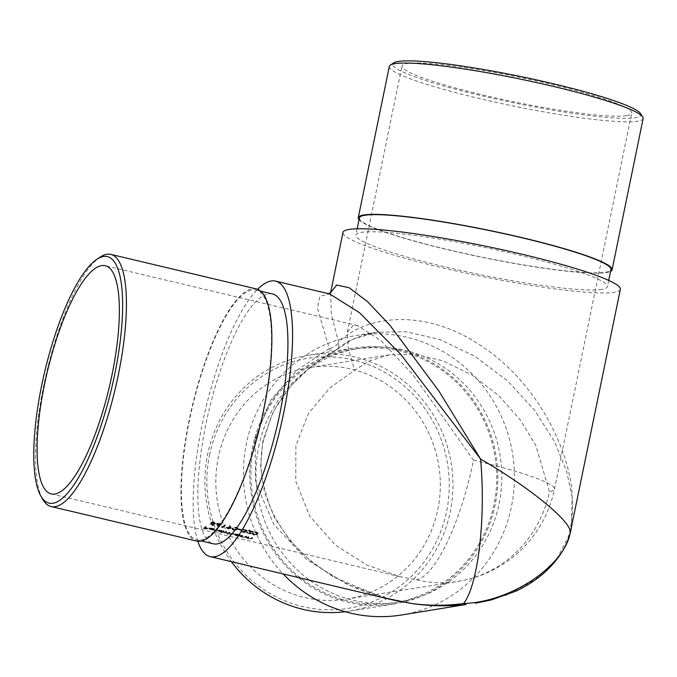<?xml version="1.0" encoding="UTF-8"?>
<svg xmlns="http://www.w3.org/2000/svg" width="677" height="677" viewBox="0 0 677 677"><rect width="100%" height="100%" fill="white"/><g stroke="black" fill="none" stroke-linecap="round" stroke-linejoin="round"><path stroke-width="0.51" stroke-dasharray="3.38 2.54" d="M416.203 579.757A117.248 31.921 -76.7 0 0 473.528 460.174L413.215 374.999L381.168 340.827L357.634 325.603L353.318 325.332L347.335 332.17L348.3 348.647L354.638 370.217L369.76 360.731L389.698 354.79L414.552 354.257L442.682 360.765L471.59 374.762L498.264 395.182L520.114 419.647L535.786 445.331L549.419 491.62A117.248 112.12 -99 0 1 458.067 581.365A117.248 112.12 -99 0 1 416.203 579.757L400.335 576.745L366.976 565.109L335.03 544.807L309.643 515.967L295.79 481.279L295.874 445.491L308.5 413.427L329.606 388.107L354.638 370.217M248.654 532.985L250.871 532.723L250.642 533.476L250.211 531.8L248.527 530.023L253.46 531.191A117.248 31.921 103.3 0 1 253.173 531.479L249.796 530.675L251.395 533.061L248.417 533.222L246.927 531.894L247.579 532.046L247.367 532.816L247.579 532.046L248.654 532.985L248.535 533.578L246.809 532.486L246.927 531.894L246.656 532.74L248.298 533.814L248.417 533.222M251.539 532.824L251.277 533.654L251.548 532.824M238.676 528.805L241.469 529.465A117.248 31.921 103.3 0 1 241.198 529.736L238.406 529.067A117.248 31.921 -76.7 0 0 238.676 528.805L238.558 529.397A117.832 32.081 103.3 0 1 238.279 529.668L238.406 529.067M229.943 526.156L229.291 526.173L230.205 527.73L226.448 527.73L227.946 528.982L231.009 528.813L231.077 527.298L231.128 528.221L228.064 528.398L226.567 527.138L230.324 527.138L229.41 525.572L230.07 525.555L231.077 527.298L231.009 528.813L230.07 525.555M226.423 527.366L226.304 527.958L226.423 527.366M217.723 526.562L218.366 526.554L217.52 525.149L221.201 525.107L219.763 523.744L216.733 524.049L216.767 524.98L216.86 523.448L219.89 523.143L221.32 524.514L217.639 524.557L218.485 525.97L217.842 525.97L216.86 523.448L216.767 524.98L217.723 526.562L217.842 525.97M221.472 524.26L221.201 525.107L221.472 524.26M248.12 536.582L248.772 536.743A117.248 31.921 103.3 0 1 248.12 537.115L247.748 537.394L249.085 538.054L251.285 538.012A117.248 31.921 -76.7 0 0 252.123 537.53L252.775 537.69A117.248 31.921 103.3 0 1 251.861 538.207L247.308 537.538A117.248 31.921 103.3 0 1 246.995 537.682L246.343 537.53A117.248 31.921 -76.7 0 0 248.12 536.582L248.002 537.157A117.832 32.081 103.3 0 1 246.225 538.105L246.343 537.53M238.059 535.566A117.248 31.921 -76.7 0 0 238.38 535.414L235.884 535.067L234.005 533.958L237.703 534.085L239.523 534.805A117.248 31.921 -76.7 0 0 239.836 534.618L240.487 534.771A117.248 31.921 103.3 0 1 238.71 535.719L238.059 535.566L237.94 536.142L238.592 536.294L238.71 535.719M233.853 534.111L233.734 534.686L233.853 534.111M221.066 532.004A117.248 31.921 -76.7 0 0 222.107 531.538L219.593 531.2L217.715 530.091L221.413 530.218L223.232 530.937A117.248 31.921 -76.7 0 0 223.545 530.751L224.197 530.903A117.248 31.921 103.3 0 1 221.717 532.156L221.066 532.004L220.947 532.579L221.599 532.731L221.717 532.156M217.562 530.243L217.444 530.819L217.562 530.243M212.451 528.272L209.853 528.187L214.601 529.312L213.407 529.49L209.176 528.5L209.159 528.052L212.747 528.162L214.702 529.033L212.451 528.272L212.333 528.855L213.907 529.532L214.025 528.957M209.176 528.5L209.058 529.076L209.176 528.5M205.58 526.486L206.231 526.647A117.248 31.921 103.3 0 1 205.038 527.307L207.924 527.992A117.248 31.921 103.3 0 1 207.678 528.111L204.792 527.425A117.248 31.921 103.3 0 1 204.056 527.764L206.942 528.449A117.248 31.921 103.3 0 1 206.697 528.559L203.159 527.713A117.248 31.921 -76.7 0 0 205.58 526.486L205.461 527.07A117.832 32.081 103.3 0 1 203.041 528.288L203.159 527.713M216.657 529.118L217.309 529.27A117.248 31.921 103.3 0 1 214.829 530.523L214.177 530.37A117.248 31.921 -76.7 0 0 216.657 529.118L216.538 529.693A117.832 32.081 103.3 0 1 214.059 530.946L214.177 530.37M225.289 532.105L225.585 531.843A117.832 32.081 103.3 0 1 223.791 532.782L224.442 532.934A117.832 32.081 -76.7 0 0 224.747 532.791L229.875 534.246L232.516 534.263A117.832 32.081 -76.7 0 0 233.48 533.713L232.829 533.561A117.832 32.081 103.3 0 1 231.864 534.102L229.977 534.119L229.156 533.256A117.832 32.081 -76.7 0 0 229.85 532.85L229.198 532.697A117.832 32.081 103.3 0 1 228.293 533.214L226.346 533.256L225.466 532.418A117.832 32.081 -76.7 0 0 226.22 531.995L225.568 531.834L226.465 532.681L228.411 532.638A117.248 31.921 -76.7 0 0 229.317 532.122L229.968 532.274A117.248 31.921 103.3 0 1 229.275 532.681L230.095 533.544L231.974 533.527A117.248 31.921 -76.7 0 0 232.947 532.985L233.599 533.137A117.248 31.921 103.3 0 1 232.634 533.688L229.994 533.671L224.866 532.215A117.248 31.921 103.3 0 1 224.561 532.359L223.909 532.207A117.248 31.921 -76.7 0 0 225.686 531.259L226.338 531.411A117.248 31.921 103.3 0 1 225.585 531.843L225.297 532.105M228.809 533.544L229.275 532.681L228.801 533.544M241.977 535.126L242.628 535.279A117.248 31.921 103.3 0 1 241.977 535.651L241.604 535.93L242.941 536.59L245.142 536.556A117.248 31.921 -76.7 0 0 245.979 536.074L246.631 536.226A117.248 31.921 103.3 0 1 245.717 536.751L241.164 536.074A117.248 31.921 103.3 0 1 240.851 536.226L240.2 536.074A117.248 31.921 -76.7 0 0 241.977 535.126L241.858 535.702A117.832 32.081 103.3 0 1 240.081 536.649L240.2 536.074M210.555 524.167L211.139 522.805L212.603 523.313L215.074 522.949L214.829 523.761L213.797 522.043L211.055 522.001L214.042 521.755L215.608 523.313L211.647 523.338L211.334 524.057L213.805 524.641A117.248 31.921 103.3 0 1 213.534 524.878L210.555 524.167L210.437 524.76L213.416 525.462L213.534 524.878M215.794 523.008L215.489 523.905L215.794 523.008M221.531 526.478L222.648 526.74A117.248 31.921 -76.7 0 0 225.069 524.455L225.72 524.616A117.248 31.921 103.3 0 1 223.029 527.129L221.531 526.478L221.565 527.4L221.692 526.808M236.501 527.078L238.05 528.365L237.576 529.076L233.675 529.727L232.143 528.61L232.643 527.908L236.501 527.078L236.375 527.679L232.524 528.5L232.643 527.908M242.908 531.623L244.837 531.513L244.719 532.105L243.356 530.768A117.248 31.921 -76.7 0 0 243.627 530.514L246.521 530.345L246.31 531.098L246.436 530.497L245.159 529.49L242.205 529.431L245.429 529.202L247.063 530.675L245.133 531.056L245.429 531.758L242.628 531.851L241.139 530.751L242.908 531.623L242.781 532.215L241.672 531.496L241.791 530.903M247.207 530.438L246.936 531.276L247.207 530.438M245.133 531.056L245.311 532.35L245.133 531.056M241.122 530.827L241.004 531.411L241.122 530.827M256.608 531.851L258.157 533.129L257.683 533.848L253.782 534.5L252.25 533.383L252.749 532.681L256.608 531.851L256.481 532.452L252.631 533.273L252.749 532.681M197.811 541.245A141.578 38.547 103.3 0 1 205.376 409.974A141.578 38.547 103.3 0 1 257.598 289.307M272.526 293.962A128.385 34.959 -76.7 0 0 208.871 410.804A128.385 34.959 -76.7 0 0 213.238 543.792M382.319 597.478L333.228 576.812L310.303 560.751L290.315 540.948L274.684 517.973L264.563 492.822L260.594 466.766L262.794 441.167L273.22 411.684L290.238 386.432L311.437 366.147L352.446 339.422L376.175 332.305L405.98 331.696L439.948 339.549L475.085 356.424L507.733 381.007L534.737 410.448L554.361 441.353L566.505 470.82L572.192 497.02C573.165 511.135 571.904 524.37 568.418 536.734L556.824 558.906L535.329 579.707L506.946 594.939L475.389 603.241M401.148 615.054A141.578 135.383 81 0 0 512.599 453.962A141.578 135.383 81 0 0 356.661 335.411A141.578 135.383 81 0 0 246.36 443.782A141.578 135.383 81 0 0 283.164 573.944M328.777 293.75L329.699 293.97L319.832 296.23L317.454 308.069L329.242 348.587L297.431 369.811L270.758 400.115L255.06 438.721L255.5 482.066L273.787 524.32L306.766 559.693L348.02 584.843L390.959 599.526M258.707 446.71A128.385 122.765 -99 0 1 358.734 348.443A128.385 122.765 -99 0 1 500.151 455.943A128.385 122.765 -99 0 1 399.075 602.022A128.385 122.765 -99 0 1 258.707 446.71M571.219 528.669L572.192 497.02C571.109 454.859 539.882 383.901 480.882 345.676C422.355 306.063 362.965 317.005 338.661 342.359L331.341 314.636L330.655 292.532M620.352 289.35A141.578 15.182 11.6 0 1 614.208 292.337A141.578 15.182 11.6 0 1 459.463 271.68A141.578 15.182 11.6 0 1 342.977 232.414M570.085 533.603A11.729 9.309 14.4 0 1 568.418 536.734M329.242 348.587A11.729 3.901 60.8 0 0 334.226 351.126A11.729 3.901 60.8 0 0 334.607 350.813A11.729 9.046 -129.8 0 0 336.004 349.907L336.004 349.907A11.729 9.046 -129.8 0 0 338.661 342.359A11.729 7.591 -19.8 0 1 329.242 348.587M601.861 289.401A128.385 13.768 11.6 0 1 461.528 270.673A128.385 13.768 11.6 0 1 355.899 235.063A128.385 13.768 11.6 0 1 484.427 247.393A128.385 13.768 11.6 0 1 607.43 286.693A128.385 13.768 11.6 0 1 601.861 289.401M626.589 115.64A117.248 12.575 -168.4 0 0 631.675 113.169A117.248 12.575 -168.4 0 0 535.202 80.648A117.248 12.575 -168.4 0 0 407.055 63.545A117.248 12.575 -168.4 0 0 401.969 66.016A117.248 12.575 -168.4 0 0 498.441 98.537A117.248 12.575 -168.4 0 0 626.589 115.64M267.034 384.155A117.248 112.12 81 0 0 223.427 524.15A117.248 112.12 81 0 0 346.497 599.111A117.248 112.12 81 0 0 440.295 487.609A117.248 112.12 81 0 0 351.515 369.126A117.248 112.12 81 0 0 309.651 367.526A117.248 112.12 81 0 0 267.034 384.155M200.747 540.009A128.385 34.959 -76.7 0 0 262.033 416.059A128.385 34.959 -76.7 0 0 256.058 290.052A128.385 34.959 -76.7 0 0 252.081 289.934A128.385 34.959 -76.7 0 0 190.804 413.884A128.385 34.959 -76.7 0 0 196.77 539.891A128.385 34.959 -76.7 0 0 200.747 540.009M256.329 288.91A129.561 35.28 -76.7 0 0 252.318 288.791A129.561 35.28 -76.7 0 0 190.474 413.875A129.561 35.28 -76.7 0 0 196.499 541.033M42.566 499.059A129.561 35.28 103.3 0 1 46.645 372.308A129.561 35.28 103.3 0 1 99.951 257.243M359.411 217.935A128.385 13.768 -168.4 0 0 465.048 253.545A128.385 13.768 -168.4 0 0 605.373 272.272A128.385 13.768 -168.4 0 0 610.942 269.564M389.326 66.397A129.561 13.895 -168.4 0 0 495.919 102.329A129.561 13.895 -168.4 0 0 637.531 121.234A129.561 13.895 -168.4 0 0 643.15 118.5M359.038 219.763A129.561 13.895 -168.4 0 0 482.379 257.362A129.561 13.895 -168.4 0 0 610.569 271.392M640.434 113.474A126.633 13.582 11.6 0 1 635.373 117.722A126.633 13.582 11.6 0 1 490.376 97.776A126.633 13.582 11.6 0 1 393.794 62.843M253.621 447.522A128.385 122.765 81 0 0 393.997 602.835A128.385 122.765 81 0 0 495.065 456.755A128.385 122.765 81 0 0 353.648 349.247A128.385 122.765 81 0 0 253.621 447.522M345.194 611.712A129.561 123.891 81 0 0 349.281 611.136A129.561 123.891 81 0 0 452.921 487.931A129.561 123.891 81 0 0 354.824 357.007A129.561 123.891 81 0 0 308.568 355.239A129.561 123.891 81 0 0 207.627 454.402A129.561 123.891 81 0 0 231.339 561.648M399.726 349.857A129.561 123.891 81 0 0 353.462 348.088A129.561 123.891 81 0 0 251.472 495.505A129.561 123.891 81 0 0 394.183 603.994A129.561 123.891 81 0 0 497.823 480.78A129.561 123.891 81 0 0 399.726 349.857M209.523 455.189A126.633 121.081 -99 0 1 409.272 390.578A126.633 121.081 -99 0 1 365.428 604.189A126.633 121.081 -99 0 1 209.523 455.189M203.041 528.288L206.578 529.126L206.697 528.559M206.578 529.126A117.832 32.081 -76.7 0 0 206.823 529.025L206.942 528.449M206.823 529.025L203.938 528.339L204.056 527.764M203.938 528.339A117.832 32.081 -76.7 0 0 204.674 528.001L204.792 527.425M204.674 528.001L207.56 528.686L207.678 528.111M207.56 528.686A117.832 32.081 -76.7 0 0 207.805 528.568L207.924 527.992M207.805 528.568L204.919 527.882L205.038 527.307M204.919 527.882A117.832 32.081 -76.7 0 0 206.113 527.222L206.231 526.647M206.113 527.222L205.461 527.07M213.907 529.532L214.584 529.609L214.702 529.033M214.584 529.609L212.629 528.737L212.747 528.162M212.629 528.737L209.041 528.627L210.809 529.719L210.928 529.143M210.809 529.719L213.289 530.066L213.407 529.49M213.289 530.066L214.482 529.888L214.601 529.312M214.482 529.888L209.735 528.762L209.853 528.187M209.735 528.762L212.333 528.855M213.729 529.27L209.701 528.314L213.729 529.27L213.61 529.846L211.055 529.626L211.173 529.05M211.055 529.626L209.853 529.228L209.701 528.314M209.582 528.889L213.61 529.846M209.853 529.228L209.972 528.652M214.059 530.946L214.711 531.098L214.829 530.523M214.711 531.098A117.832 32.081 -76.7 0 0 217.19 529.846L217.309 529.27M217.19 529.846L216.538 529.693M221.599 532.731A117.832 32.081 -76.7 0 0 224.079 531.487L224.197 530.903M224.079 531.487L223.427 531.327L223.545 530.751M223.427 531.327A117.832 32.081 103.3 0 1 223.114 531.513L223.232 530.937M223.114 531.513L221.294 530.793L221.413 530.218M221.294 530.793L217.596 530.666L219.475 531.775L219.593 531.2M219.475 531.775L221.988 532.114L222.107 531.538M221.988 532.114A117.832 32.081 103.3 0 1 220.947 532.579M219.695 531.682L218.248 530.819L221.091 530.929L222.538 531.834L219.695 531.682L219.813 531.106L222.775 531.132L222.538 531.834L222.657 531.259L221.21 530.353L218.366 530.243L218.138 530.937M221.091 530.929L221.21 530.353M218.146 530.937L218.366 530.243L219.813 531.106M225.568 531.834L225.686 531.259M223.791 532.782L223.909 532.207M224.442 532.934L224.561 532.359M224.747 532.791L224.866 532.215M225.238 533.087L225.356 532.511M226.245 533.383L226.363 532.807M228.352 533.586L228.471 533.011M229.875 534.246L229.994 533.671M233.48 533.713L233.599 533.137M232.829 533.561L232.947 532.985M229.977 534.119L230.095 533.544M229.85 532.85L229.968 532.274M229.198 532.697L229.317 532.122M226.346 533.256L226.465 532.681M226.22 531.995L226.338 531.411M238.592 536.294A117.832 32.081 -76.7 0 0 240.369 535.346L240.487 534.771M240.369 535.346L239.717 535.194L239.836 534.618M239.717 535.194A117.832 32.081 103.3 0 1 239.404 535.38L239.523 534.805M239.404 535.38L237.585 534.661L237.703 534.085M237.585 534.661L233.887 534.534L235.765 535.642L235.884 535.067M235.765 535.642L238.27 535.981L238.38 535.414M235.985 535.541L234.538 534.686L237.382 534.796L238.829 535.702L235.985 535.541L236.104 534.974L239.066 534.999L238.829 535.702L238.947 535.126L237.5 534.221L234.657 534.111L234.428 534.796M237.382 534.796L237.5 534.221M234.437 534.796L234.657 534.111L236.104 534.974M240.081 536.649L240.733 536.802L240.851 536.226M240.733 536.802A117.832 32.081 -76.7 0 0 241.054 536.649L241.164 536.074M241.054 536.649L242.721 537.293L242.84 536.717M242.721 537.293L245.599 537.326A117.832 32.081 -76.7 0 0 246.513 536.81L246.631 536.226M246.513 536.81L245.861 536.649L245.979 536.074M245.861 536.649A117.832 32.081 103.3 0 1 245.023 537.132L244.541 537.318L244.659 536.751M244.541 537.318L242.823 537.166L242.941 536.59M242.823 537.166L241.486 536.506L241.604 535.93M241.486 536.506L241.867 536.226A117.832 32.081 -76.7 0 0 242.51 535.854L242.628 535.279M242.51 535.854L241.858 535.702M246.225 538.105L246.877 538.257L246.995 537.682M246.877 538.257A117.832 32.081 -76.7 0 0 247.198 538.105L247.308 537.538M247.198 538.105L248.865 538.748L248.984 538.181M248.865 538.748L251.742 538.782A117.832 32.081 -76.7 0 0 252.656 538.266L252.775 537.69M252.656 538.266L252.005 538.113L252.123 537.53M252.005 538.113A117.832 32.081 103.3 0 1 251.167 538.587L250.685 538.782L250.803 538.207M250.685 538.782L248.967 538.621L249.085 538.054M248.967 538.621L247.63 537.961L247.748 537.394M247.63 537.961L248.01 537.69A117.832 32.081 -76.7 0 0 248.654 537.318L248.772 536.743M248.654 537.318L248.002 537.157M213.416 525.462A117.832 32.081 -76.7 0 0 213.687 525.234L213.805 524.641M213.687 525.234L211.216 524.65L211.334 524.057M211.216 524.65L211.647 523.338M211.52 523.93L212.324 524.184L212.451 523.592M212.324 524.184L215.489 523.905L213.915 522.356L214.042 521.755M213.915 522.356L210.928 522.593L211.055 522.001M210.928 522.593L211.579 522.746L211.706 522.153M211.579 522.746L213.67 522.644L213.797 522.043M213.67 522.644L214.829 523.761L212.485 523.905L212.603 523.313M212.485 523.905L211.021 523.397L211.139 522.805M211.021 523.397L210.437 524.76M218.366 526.554L218.485 525.97M217.52 525.149L217.639 524.557M218.248 525.352L218.366 524.76M219.763 523.744L219.89 523.143M218.51 524.472L220.77 524.193L220.558 524.937L219.644 523.431L217.52 523.592L217.3 524.353L217.52 523.592L218.383 525.064L217.393 524.193L219.517 524.032L219.644 523.431M219.517 524.032L220.558 524.937L218.383 525.064M221.565 527.4L222.911 527.713L223.029 527.129M222.911 527.713A117.832 32.081 -76.7 0 0 225.593 525.208L225.72 524.616M225.593 525.208L224.942 525.056L225.069 524.455M224.942 525.056A117.832 32.081 103.3 0 1 222.53 527.332L222.648 526.74M222.53 527.332L221.413 527.061M229.291 526.173L229.41 525.572M230.205 527.73L230.324 527.138M229.461 527.527L229.579 526.934M227.946 528.982L228.064 528.398M229.427 527.222L227.201 527.307L226.998 528.026L227.201 527.307L228.301 528.162L230.552 527.933L230.341 528.669L229.427 527.222L230.341 528.669L228.183 528.745L228.301 528.162M228.183 528.745L227.083 527.899L229.308 527.815M232.524 528.5L232.025 529.202L233.557 530.319L233.675 529.727M233.557 530.319L237.458 529.668L237.576 529.076M237.458 529.668L237.932 528.957L236.375 527.679M236.121 527.975L237.204 528.805L236.806 529.516L233.844 530.091L233.294 528.06L232.736 529.253L236.121 527.975L236.239 527.375L233.294 528.06L233.971 529.499L236.925 528.923L237.331 528.204L236.239 527.375M233.844 530.091L233.971 529.499M236.806 529.516L237.331 528.204L236.806 529.516M238.279 529.668L241.071 530.328L241.198 529.736M241.071 530.328A117.832 32.081 -76.7 0 0 241.35 530.066L241.469 529.465M241.35 530.066L238.558 529.397M241.672 531.496L242.501 532.435L242.628 531.851M242.501 532.435L245.311 532.35L245.015 531.648L246.03 531.623L246.149 531.03M246.03 531.623L246.936 531.276L245.302 529.803L245.429 529.202M245.302 529.803L242.078 530.032L242.205 529.431M242.078 530.032L242.73 530.184L242.857 529.583M242.73 530.184L243.796 529.346M243.678 529.947L245.04 530.091L245.159 529.49M245.04 530.091L246.31 531.098L243.508 531.106L243.627 530.514M243.508 531.106A117.832 32.081 103.3 0 1 243.229 531.36L243.356 530.768M243.229 531.36L244.659 532.198L242.781 532.215M248.298 533.814L251.277 533.654L249.796 530.675M249.678 531.276L253.054 532.08L253.173 531.479M253.054 532.08A117.832 32.081 -76.7 0 0 253.333 531.792L253.46 531.191M253.333 531.792L248.4 530.624L248.527 530.023M248.4 530.624L250.092 532.393L250.211 531.8M250.092 532.393L250.642 533.476L248.535 533.578M252.631 533.273L252.132 533.967L253.663 535.084L253.782 534.5M253.663 535.084L257.565 534.441L257.683 533.848M257.565 534.441L258.039 533.73L256.481 532.452M256.228 532.74L257.311 533.578L256.913 534.288L253.951 534.864L253.401 532.833L252.961 533.434L252.843 534.026L256.228 532.74L256.346 532.147L253.401 532.833L254.078 534.271L257.032 533.696L257.438 532.977L256.346 532.147M253.951 534.864L254.078 534.271M256.913 534.288L257.438 532.977L256.913 534.288M473.528 460.174A117.248 12.575 11.6 0 1 554.497 489.149A117.248 12.575 11.6 0 1 549.419 491.62M232.516 534.263L232.634 533.688M231.864 534.102L231.974 533.527M228.293 533.214L228.411 532.638M245.599 537.326L245.717 536.751M245.023 537.132L245.142 536.556M241.867 536.226L241.977 535.651M251.742 538.782L251.861 538.207M251.167 538.587L251.285 538.012M248.01 537.69L248.12 537.115M250.769 532.418L250.888 531.817M357.634 325.603L105.299 265.722M400.335 576.745L51.156 493.888M392.508 599.89L392.508 599.89C366.333 594.516 340.607 582.609 315.338 564.169C295.316 549.199 280.024 529.634 269.471 505.465L262.659 481.669C260.357 468.543 260.535 455.139 263.192 441.455L271.299 416.482C276.436 405.371 282.935 395.266 290.797 386.161C303.567 371.656 318.038 359.978 334.226 351.126A11.729 11.729 0 0 0 336.004 349.907C345.905 341.242 359.292 335.377 376.175 332.305L356.661 335.411M571.075 529.363L571.21 528.737M346.497 599.111L458.067 581.365A117.248 117.248 0 0 0 554.497 489.149L631.675 113.169M347.335 332.17L401.969 66.016M389.698 354.79L309.651 367.526M196.77 539.891L201.382 540.982M256.058 290.052L260.662 291.144M357.185 228.792L355.899 235.063M608.716 280.43L607.43 286.693M393.997 602.835L399.075 602.022M353.648 349.247L358.734 348.443M349.281 611.136L394.183 603.994M308.568 355.239L353.462 348.088M208.998 528.221L208.88 528.796M216.699 523.736L216.572 524.328M231.28 527.967L231.162 528.559M232.143 528.61L232.025 529.202M238.05 528.365L237.932 528.957M237.314 528.331L237.195 528.923M245.548 531.58L245.429 532.173M252.25 533.383L252.132 533.967M258.157 533.129L258.039 533.73M257.421 533.104L257.302 533.696"/><path stroke-width="1.02" d="M101.668 265.612A117.248 31.921 -76.7 0 0 45.697 378.815A117.248 31.921 -76.7 0 0 51.156 493.888A117.248 31.921 -76.7 0 0 109.285 387.176A117.248 31.921 -76.7 0 0 105.299 265.722A117.248 31.921 -76.7 0 0 101.668 265.612M257.598 289.307A141.578 38.547 103.3 0 1 275.573 281.124A141.578 38.547 103.3 0 1 282.157 420.07A141.578 38.547 103.3 0 1 214.575 556.765A141.578 38.547 103.3 0 1 210.192 556.629A141.578 38.547 103.3 0 1 197.811 541.245M201.382 540.982L213.238 543.792A128.385 34.959 -76.7 0 0 217.215 543.919A128.385 34.959 -76.7 0 0 278.492 419.96A128.385 34.959 -76.7 0 0 272.526 293.962L260.662 291.144M283.164 573.944A141.578 135.383 81 0 0 401.148 615.054L465.996 604.502C447.759 606.516 429.548 606.169 411.345 603.452L382.319 597.478M210.192 556.629L392.508 599.89L411.345 603.452C428.736 605.83 446.16 605.847 463.627 603.52C478.114 585.351 486.044 517.677 480.56 459.057L400.97 354.604L359.479 312.681L329.699 293.97L275.573 281.124M330.655 292.532L336.723 285.034L349.129 287.742L367.416 301.544L389.994 325.358L438.899 391.052L480.56 459.057C530.776 488.083 572.776 522.712 570.212 532.994L620.352 289.35A141.578 15.182 11.6 0 0 484.715 246.005A141.578 15.182 11.6 0 0 342.977 232.414L330.63 292.574M465.996 604.502A11.729 5.238 83.6 0 1 463.627 603.52C510.45 602.048 563.873 566.581 570.212 532.994A11.729 9.309 14.4 0 1 570.085 533.603L571.21 528.737M103.539 256.473A126.633 34.476 -76.7 0 0 96.777 259.376A126.633 34.476 -76.7 0 0 44.674 371.842A126.633 34.476 -76.7 0 0 40.688 495.725A126.633 34.476 -76.7 0 0 109.082 398.516A126.633 34.476 -76.7 0 0 103.539 256.473M51.054 506.514L196.499 541.033A129.561 35.28 -76.7 0 0 260.738 423.117A129.561 35.28 -76.7 0 0 256.329 288.91L110.884 254.4A129.561 35.28 103.3 0 1 115.293 388.598A129.561 35.28 103.3 0 1 51.054 506.514A129.561 35.28 103.3 0 1 42.566 499.059L40.688 495.725M96.777 259.376L99.951 257.243A129.561 35.28 103.3 0 1 106.873 254.273A129.561 35.28 103.3 0 1 110.884 254.4M608.716 280.43L610.942 269.564A128.385 13.768 -168.4 0 0 487.948 230.265A128.385 13.768 -168.4 0 0 359.411 217.935L357.185 228.792M610.569 271.392A129.561 13.895 -168.4 0 0 612.093 269.801L643.15 118.5A129.561 13.895 -168.4 0 0 642.71 116.876A129.561 13.895 -168.4 0 0 529.752 81.088A129.561 13.895 -168.4 0 0 394.936 63.663A129.561 13.895 -168.4 0 0 390.367 65.077A129.561 13.895 -168.4 0 0 389.326 66.397L358.26 217.698A129.561 13.895 -168.4 0 0 359.038 219.763M612.093 269.801A129.561 13.895 -168.4 0 0 505.491 233.87A129.561 13.895 -168.4 0 0 363.879 214.964A129.561 13.895 -168.4 0 0 358.26 217.698M390.367 65.077L393.794 62.843A126.633 13.582 11.6 0 1 519.555 76.289A126.633 13.582 11.6 0 1 640.434 113.474L642.71 116.876M231.339 561.648A129.561 123.891 81 0 0 345.194 611.712M475.389 603.241L490.935 600.042L515.84 591.19C527.975 585.334 537.885 578.784 545.552 571.54C558.271 559.659 566.446 547.016 570.085 533.603M330.774 292.362L328.523 293.793"/></g></svg>
